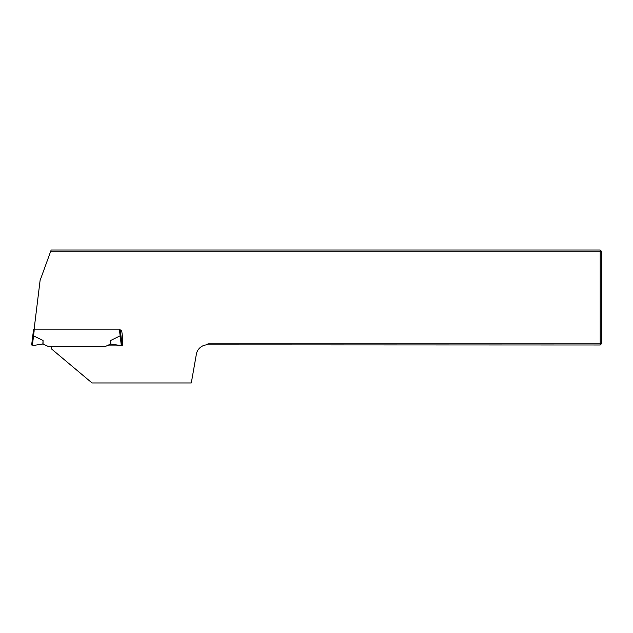 <?xml version="1.0" encoding="UTF-8"?>
<svg xmlns="http://www.w3.org/2000/svg" width="633" height="633" viewBox="0 0 633 633"><rect width="100%" height="100%" fill="white"/><g stroke="black" fill="none" stroke-linecap="round" stroke-linejoin="round"><path stroke-width="0.95" d="M106.605 345.911L122.802 345.911L122.802 344.985A91.152 91.152 0 0 0 121.599 330.236L119.574 330.236M52.238 346.583A2.279 2.279 0 0 0 51.819 349.202L92.054 382.965L191.293 382.965L196.365 354.227A11.394 11.394 0 0 1 206.54 344.858L207.988 343.846L600.211 343.846L600.211 251.174L50.743 251.174L40.101 280.419L34.119 329.144L119.574 329.144L119.574 331.114L120.333 331.067L120.333 330.236L122.042 344.985L120.333 331.067M50.743 251.174L51.162 250.035L600.211 250.035L600.211 251.174L601.35 251.174L601.35 343.846L600.211 344.985L206.54 344.858M600.211 344.985L600.211 343.846L601.35 343.846M600.211 250.035L601.35 251.174M120.325 329.144L119.574 329.144M33.367 329.144L34.119 329.144L34.119 331.114L33.359 331.067L33.359 329.207L33.359 330.197M110.648 344.075L110.648 340.499L120.143 335.854L121.275 345.104L122.042 344.985L119.645 345.365L110.648 344.075A3.038 3.038 0 0 0 110.158 344.249L105.632 346.362L100.774 346.615L52.919 346.615L48.061 346.362L43.535 344.249A3.038 3.038 0 0 0 43.044 344.075L43.044 340.499L33.549 335.854A13.784 0.76 97 0 1 33.549 335.854L32.418 345.104L34.047 345.365L42.854 344.028L43.044 340.499M31.65 344.985L32.418 345.104L31.65 344.985L33.359 331.067M119.574 331.114L120.159 335.854A13.784 0.76 83 0 0 120.143 335.854L120.911 335.775M32.781 335.775L33.533 335.854L34.119 331.114M110.838 344.028L110.648 340.499"/></g></svg>
